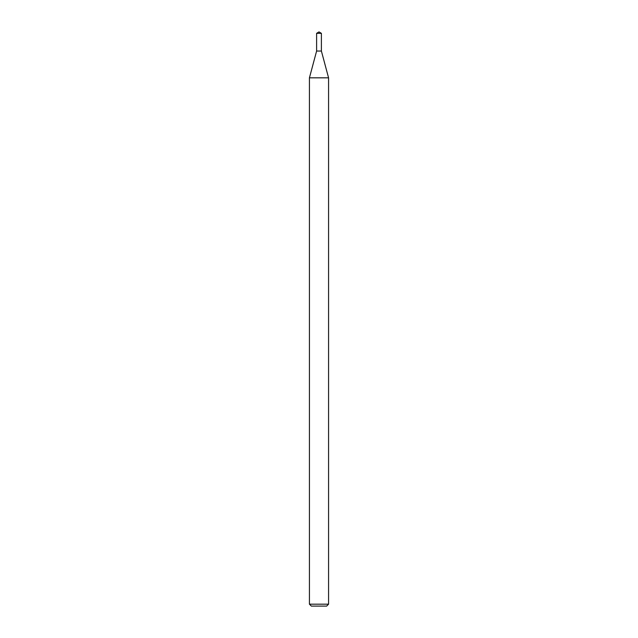 <?xml version="1.0" encoding="UTF-8"?>
<svg xmlns="http://www.w3.org/2000/svg" width="638" height="638" viewBox="0 0 638 638"><rect width="100%" height="100%" fill="white"/><g stroke="black" fill="none" stroke-linecap="round" stroke-linejoin="round"><path stroke-width="0.96" d="M316.608 33.335L316.608 51.04L321.392 51.04L328.57 77.828L309.43 77.828L316.608 51.04L321.392 51.04L321.392 33.335L316.608 33.335L319 31.9L321.392 33.335M328.57 604.186L326.656 606.1L311.344 606.1L309.43 604.186L328.57 604.186L328.57 77.828M309.43 604.186L309.43 77.828"/></g></svg>
